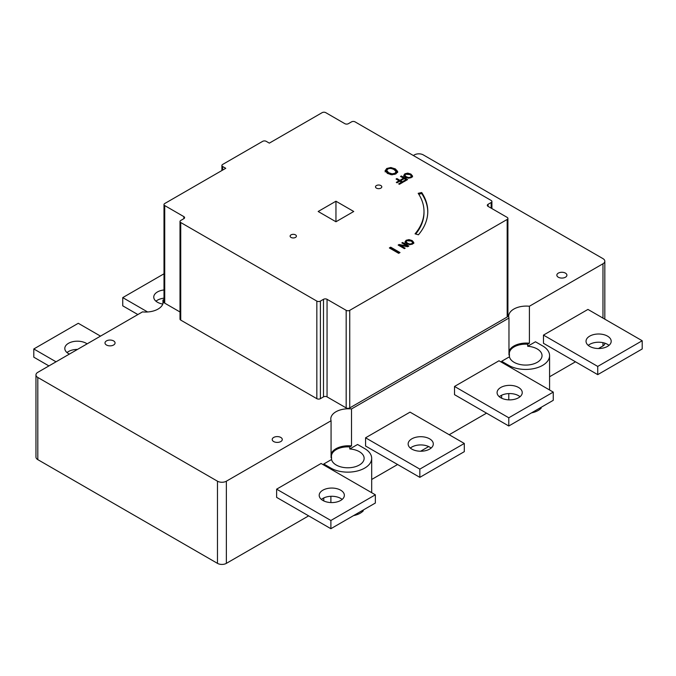 <?xml version="1.0" encoding="UTF-8"?>
<svg xmlns="http://www.w3.org/2000/svg" width="676" height="676" viewBox="0 0 676 676"><rect width="100%" height="100%" fill="white"/><g stroke="black" fill="none" stroke-linecap="round" stroke-linejoin="round"><path stroke-width="1.01" d="M543.47 335.102L587.943 309.422L642.2 340.746L642.2 348.968L597.728 374.639L543.47 343.315L543.47 335.102L597.728 366.426L642.2 340.746M589.717 346.399A12.582 7.259 180 0 1 586.033 341.262A12.582 7.259 180 0 1 598.615 334.003A12.582 7.259 180 0 1 611.197 341.262A12.582 7.259 180 0 1 603.431 347.971A12.582 7.259 180 0 1 589.717 346.399M454.517 386.452L498.998 360.773L553.255 392.105L553.255 400.319L508.783 425.998L454.517 394.666L454.517 386.452L508.783 417.776L553.255 392.105M500.772 397.75A12.582 7.259 180 0 1 497.088 392.612A12.582 7.259 180 0 1 509.67 385.354A12.582 7.259 180 0 1 522.244 392.612A12.582 7.259 180 0 1 514.478 399.322A12.582 7.259 180 0 1 500.772 397.75M365.572 437.803L410.045 412.132L464.302 443.456L464.302 451.669L419.83 477.349L365.572 446.025L365.572 437.803L419.83 469.127L464.302 443.456M411.828 449.101A12.582 7.259 180 0 1 408.143 443.971A12.582 7.259 180 0 1 420.717 436.704A12.582 7.259 180 0 1 433.299 443.971A12.582 7.259 180 0 1 425.534 450.681A12.582 7.259 180 0 1 411.828 449.101M276.628 489.162L321.1 463.482L375.357 494.807L375.357 503.028L330.885 528.7L276.628 497.375L276.628 489.162L330.885 520.486L375.357 494.807M322.883 500.46A12.582 7.259 180 0 1 319.199 495.322A12.582 7.259 180 0 1 331.772 488.055A12.582 7.259 180 0 1 344.354 495.322A12.582 7.259 180 0 1 336.589 502.031A12.582 7.259 180 0 1 322.883 500.46M100.513 336.124L78.272 323.289L33.8 348.968L56.04 361.804M69.425 354.072A12.582 7.259 180 0 1 68.487 353.59A12.582 7.259 180 0 1 64.803 348.453A12.582 7.259 180 0 1 73.16 341.608A12.582 7.259 180 0 1 87.119 343.856M163.998 273.797L122.745 297.609L147.621 311.974M162.806 304.065A12.582 7.259 180 0 1 157.44 302.231A12.582 7.259 180 0 1 153.756 297.094A12.582 7.259 180 0 1 163.998 289.962M77.512 349.407A12.582 7.259 0 0 0 67.008 352.559M431.094 448.078A12.582 7.259 0 0 0 410.349 448.078M608.991 345.368A12.582 7.259 0 0 0 588.247 345.368M520.038 396.719A12.582 7.259 0 0 0 499.294 396.719M342.149 499.429A12.582 7.259 0 0 0 321.404 499.429M163.998 298.175A12.582 7.259 0 0 0 155.962 301.209M323.77 465.02L323.77 463.998L331.553 459.503L331.553 457.449L331.071 457.728L331.071 420.751L226.367 481.202A6.287 3.633 180 0 1 217.478 481.202L37.805 377.462A6.287 3.633 180 0 1 35.963 374.901A6.287 3.633 180 0 1 37.805 372.332L142.501 311.881A17.61 10.165 0 0 0 163.22 301.876A17.61 10.165 0 0 0 162.941 300.085L163.998 299.476M308.645 515.864L226.367 563.361A6.287 3.633 180 0 1 217.478 563.361L37.805 459.629A6.287 3.633 180 0 1 35.963 457.06L35.963 374.901M323.77 500.924L323.77 497.933M549.58 376.76L575.487 361.804M598.488 348.52L602.975 345.935L602.975 342.664M413.34 155.514L414.405 154.897A6.287 3.633 180 0 1 423.303 154.897L602.975 258.638A6.287 3.633 180 0 1 604.817 261.198A6.287 3.633 180 0 1 602.975 263.767L529.401 306.245A17.61 10.165 0 0 0 508.69 316.25A17.61 10.165 0 0 0 508.969 318.041L351.512 408.946A17.61 10.165 0 0 0 330.792 418.959A17.61 10.165 0 0 0 331.071 420.751M527.677 344.219L527.677 346.273A16.351 9.439 180 0 1 542.034 355.644A16.351 9.439 180 0 1 526.68 365.065A16.351 9.439 180 0 1 509.45 356.793L509.45 354.739A16.351 9.439 180 0 1 509.324 353.59A16.351 9.439 180 0 1 527.677 344.219L529.401 343.222L529.401 306.245M527.677 346.273L535.46 341.777L542.583 345.884A23.897 13.799 180 0 1 549.58 355.644A23.897 13.799 180 0 1 534.826 368.386A23.897 13.799 180 0 1 508.783 365.395L501.66 361.288L509.45 356.793M183.855 216.624L183.855 218.678A2.518 1.453 0 0 0 184.59 217.655A2.518 1.453 0 0 0 183.855 216.624L164.733 205.58A2.518 1.453 180 0 1 163.998 204.558A2.518 1.453 180 0 1 164.733 203.527L225.75 168.299L222.632 166.507A2.518 1.453 180 0 1 221.897 165.476A2.518 1.453 180 0 1 222.632 164.454L262.66 141.343A2.518 1.453 180 0 1 266.217 141.343L269.335 143.135L322.165 112.639A2.518 1.453 180 0 1 325.722 112.639L344.853 123.674A2.518 1.453 0 0 0 348.41 123.674L351.52 121.874A2.518 1.453 180 0 1 355.077 121.874L491.165 200.451A2.518 1.453 180 0 1 491.908 201.473A2.518 1.453 180 0 1 491.165 202.504L491.165 208.149M183.855 218.678L180.737 220.477A2.518 1.453 180 0 0 180.002 221.5L180.002 319.08A2.518 1.453 180 0 0 180.737 320.103L316.833 398.671A2.518 1.453 180 0 0 320.39 398.671L323.5 396.88A2.518 1.453 0 0 1 327.057 396.88L346.18 407.915A2.518 1.453 180 0 0 349.737 407.915L507.177 317.019A2.518 1.453 180 0 0 507.913 315.996L507.913 218.424A2.518 1.453 180 0 1 507.177 219.446L349.737 310.343A2.518 1.453 180 0 1 346.18 310.343L327.057 299.307A2.518 1.453 0 0 0 323.5 299.307L323.5 396.88M320.39 398.671L320.39 301.099A2.518 1.453 180 0 1 316.833 301.099L180.737 222.531A2.518 1.453 180 0 1 180.002 221.5M320.39 301.099L323.5 299.307M488.055 206.357L488.055 204.304A2.518 1.453 0 0 0 487.32 205.327A2.518 1.453 0 0 0 488.055 206.357L507.177 217.393A2.518 1.453 180 0 1 507.913 218.424M488.055 204.304L491.165 202.504M389.359 247.957L390.703 247.179L400.015 252.554L398.671 253.331L389.359 247.957M412.546 176.157L411.388 177.543L408.532 178.219L405.389 177.264L403.733 175.447L404.899 173.8L407.755 173.124L410.89 174.078L412.554 176.03M398.156 245.042L399.085 244.509L407.205 246.013L401.84 242.912L402.609 242.473L408.836 246.064L407.662 246.74L400.226 245.346L405.152 248.193L404.383 248.641L398.156 245.042M415.047 233.837A88.057 50.835 0 0 0 424.004 211.487A88.057 50.835 0 0 0 418.182 193.311L421.706 192.525A91.826 53.015 180 0 1 427.781 211.487A91.826 53.015 180 0 1 418.436 234.792L415.047 233.837M385.1 170.834L386.765 168.485L390.838 167.521L395.325 168.89L397.691 171.484L396.035 173.833L391.962 174.797L387.458 173.428L385.092 170.648M403.538 178.194L400.538 176.461L401.367 175.988L407.594 179.579L403.868 181.734L403.133 181.303L406.031 179.639L404.273 178.625L401.493 180.222L400.758 179.799L403.538 178.194L403.538 179.047M398.663 183.889L401.561 182.216L399.803 181.202L397.032 182.799L396.297 182.376L399.068 180.771L396.068 179.047L396.897 178.565L403.124 182.157L399.406 184.311L398.663 183.889M413.796 242.642L412.63 244.028L409.783 244.695L406.631 243.74L404.983 241.932L406.141 240.276L408.997 239.608L412.14 240.563L413.796 242.515M335.955 201.22L353.742 211.487L335.955 221.762L318.168 211.487L335.955 201.22L335.955 221.762M376.422 188.122A3.143 1.817 180 0 1 375.501 186.838A3.143 1.817 180 0 1 378.653 185.021A3.143 1.817 180 0 1 381.796 186.838A3.143 1.817 180 0 1 379.853 188.519A3.143 1.817 180 0 1 376.422 188.122M291.035 237.42A3.143 1.817 180 0 1 290.114 236.135A3.143 1.817 180 0 1 293.257 234.327A3.143 1.817 180 0 1 296.401 236.135A3.143 1.817 180 0 1 294.466 237.817A3.143 1.817 180 0 1 291.035 237.42M180.002 311.974L164.733 303.161A2.518 1.453 180 0 1 163.998 302.13L163.998 204.558M405.608 174.214L404.865 175.202L406.251 176.766L408.642 177.551L410.662 177.129L411.397 175.963L410.028 174.577L405.608 174.214M411.312 177.585L411.397 175.963M394.091 169.6C391.641 168.273 389.537 168.104 387.779 169.076L386.714 170.487L388.692 172.718L392.105 173.85L395.004 173.242L396.051 171.577L394.091 169.6M396.085 172.879L396.051 171.577M406.859 240.698L406.115 241.687L407.493 243.242L409.884 244.036L411.912 243.613L412.647 242.447L411.278 241.062L406.859 240.698M412.563 244.07L412.647 242.447M404.865 175.202L405.693 177.425M394.75 174.408L396.051 172.6M386.714 170.487L386.714 171.51L388.692 173.74L391.024 174.704M406.115 241.687L406.935 243.909M330.885 520.486L330.885 528.7M508.783 417.776L508.783 425.998M419.83 469.127L419.83 477.349M597.728 366.426L597.728 374.639M33.8 348.968L33.8 357.181L48.917 365.91M273.687 441.555A5.028 2.907 180 0 1 272.217 439.501A5.028 2.907 180 0 1 277.253 436.595A5.028 2.907 180 0 1 282.281 439.501A5.028 2.907 180 0 1 279.171 442.18A5.028 2.907 180 0 1 273.687 441.555M106.47 345.014A5.028 2.907 180 0 1 105 342.952A5.028 2.907 180 0 1 110.027 340.053A5.028 2.907 180 0 1 115.064 342.952A5.028 2.907 180 0 1 111.954 345.639A5.028 2.907 180 0 1 106.47 345.014M390.255 248.472L390.703 248.21L399.119 253.069M410.577 174.94L412.546 176.926M403.733 176.47L404.983 174.771M407.205 246.149L407.949 246.579M399.043 245.557L400.226 245.743M418.765 194.206L421.706 193.556A91.826 53.015 180 0 1 427.773 212.002M415.732 234.031A88.057 50.835 0 0 0 424.004 212.517L424.004 211.487M391.717 168.637L395.325 169.913L397.691 172.515M385.1 171.865L386.765 169.507L388.066 168.924M403.538 178.27L404.206 178.658M406.031 179.706L406.699 180.095M399.068 180.847L399.744 181.236M401.561 182.283L402.237 182.672M411.828 241.425L413.796 243.411M404.983 242.954L406.234 241.256M541.197 408.11A17.61 10.165 180 0 1 531.454 412.901M363.299 510.811A17.61 10.165 180 0 1 353.565 515.611M323.77 463.998L330.885 468.105A23.897 13.799 0 0 0 356.928 471.096A23.897 13.799 0 0 0 371.682 458.345A23.897 13.799 0 0 0 364.685 448.594L357.57 444.478L349.779 448.974A16.351 9.439 180 0 1 364.136 458.345A16.351 9.439 180 0 1 348.782 467.767A16.351 9.439 180 0 1 331.553 459.503M331.071 454.145A17.61 10.165 0 0 1 351.512 445.923L351.512 408.946M558.325 277.228A5.028 2.907 180 0 1 556.847 275.166A5.028 2.907 180 0 1 561.883 272.267A5.028 2.907 180 0 1 566.91 275.166A5.028 2.907 180 0 1 563.809 277.853A5.028 2.907 180 0 1 558.325 277.228M529.401 343.222A17.61 10.165 0 0 0 508.969 351.435M509.45 354.739L508.969 355.018L508.969 318.041M331.553 457.449A16.351 9.439 180 0 1 331.434 456.292A16.351 9.439 180 0 1 349.779 446.92L349.779 448.974M351.512 445.923L349.779 446.92M501.66 398.215L501.66 395.232M501.66 362.319L501.66 361.288M390.703 247.179L390.703 248.21M400.226 245.346L400.226 246.233M402.609 242.473L402.609 243.36M407.205 246.013L407.205 246.655M399.085 244.509L399.085 245.532M421.706 192.525L421.706 193.556M406.031 179.639L406.031 180.484M401.367 175.988L401.367 176.943M396.897 178.565L396.897 179.52M399.068 180.771L399.068 181.624M401.561 182.216L401.561 183.061M122.745 297.609L122.745 305.831L137.87 314.56M371.682 479.47L397.598 464.513M420.599 451.23L428.685 446.566M449.185 434.727L486.543 413.154M604.817 343.163L604.817 343.366A6.287 3.633 180 0 1 602.975 345.935M162.941 303.668L162.941 300.085M226.367 563.361L226.367 481.202M602.975 318.1L602.975 263.767M222.632 170.099L222.632 166.507M346.18 310.343L346.18 407.915M349.737 407.915L349.737 310.343M507.177 219.446L507.177 317.019M164.733 303.161L164.733 205.58M410.662 177.129L410.662 177.881M406.251 176.766L406.251 177.687M408.642 177.551L408.642 178.219M395.004 173.242L395.004 174.273M388.692 172.718L388.692 173.74M392.105 173.85L392.105 174.797M411.912 243.613L411.912 244.366M407.493 243.242L407.493 244.171M409.884 244.036L409.884 244.704M330.885 468.105L330.885 469.127M330.885 496.294L330.885 502.564M508.783 365.395L508.783 366.426M508.783 393.584L508.783 399.862M404.899 173.8L404.899 174.822M407.755 173.124L407.755 173.8M410.89 174.078L410.89 175.109M395.325 168.89L395.325 169.913M390.838 167.521L390.838 168.493M386.765 168.485L386.765 169.507M406.141 240.276L406.141 241.307M408.997 239.608L408.997 240.284M412.14 240.563L412.14 241.594M327.057 396.88L327.057 299.307M316.833 301.099L316.833 398.671M180.737 320.103L180.737 222.531M37.805 459.629L37.805 377.462M217.478 563.361L217.478 481.202M221.897 170.521L221.897 165.476M371.682 458.345L371.682 492.686M549.58 355.644L549.58 389.984M491.908 201.473L491.908 208.58M368.428 507.025L358.508 512.754M546.326 404.316L536.406 410.045M604.817 319.165L604.817 261.198"/></g></svg>
